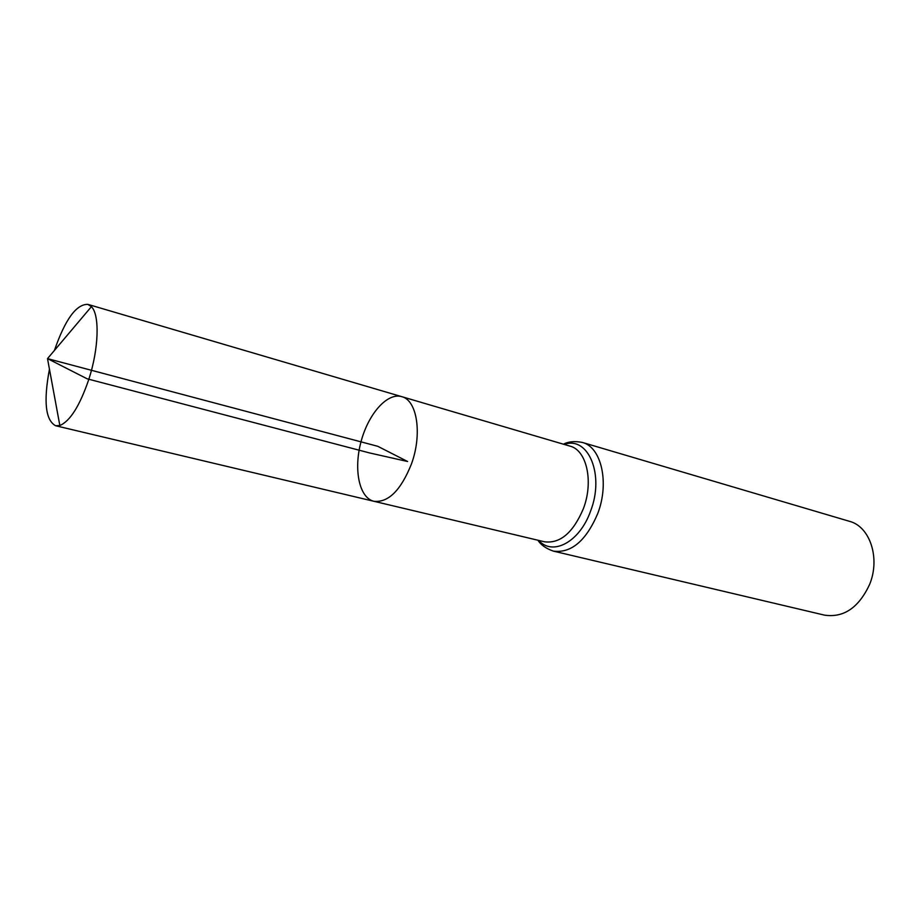 <?xml version="1.0" encoding="UTF-8"?>
<svg xmlns="http://www.w3.org/2000/svg" width="920" height="920" viewBox="0 0 920 920"><rect width="100%" height="100%" fill="white"/><g stroke="black" fill="none" stroke-linecap="round" stroke-linejoin="round"><path stroke-width="1.38" d="M541.535 541.087L544.594 541.811C560.222 543.72 573.137 532.703 583.349 508.748C593.825 481.597 586.672 450.075 569.997 446.131L401.695 396.647C417.07 400.096 422.452 433.952 411.481 463.887C400.901 490.303 388.378 502.768 373.911 501.296C359.202 497.869 353.487 469.637 360.985 441.853C368.253 414.011 387.228 392.334 401.695 396.647C417.07 400.096 422.452 433.952 411.481 463.887C400.901 490.303 388.378 502.768 373.911 501.296L55.625 425.741C45.471 420.267 43.412 401.419 49.45 369.184M582.279 442.416C601.335 446.959 609.661 482.793 597.689 513.67C586.051 540.845 571.285 553.334 553.414 551.137L824.55 615.146C843.686 617.918 858.682 607.729 869.549 584.579C880.567 558.267 869.952 526.458 849.459 521.318L582.279 442.416C574.574 440.979 568.295 441.577 563.442 444.199M54.429 350.428C65.17 319.435 76.314 304.094 87.86 304.37L91.402 306.671C99.843 314.812 98.843 348.841 88.734 379.615C79.741 405.858 70.115 421.153 59.846 425.511L55.625 425.741M91.402 306.671L47.506 358.627L377.775 446.303L407.606 461.506L369.564 452.939L87.181 378.822L47.506 358.627L59.846 425.511M538.717 540.419C552.655 556.324 579.692 542.064 590.536 511.209C604.854 474.8 588.236 435.62 564.202 444.429M544.594 541.811L373.911 501.296M553.414 551.137C546.02 548.561 540.856 544.928 537.947 540.235M566.984 445.245L569.997 446.131M401.695 396.647L87.86 304.37"/></g></svg>
